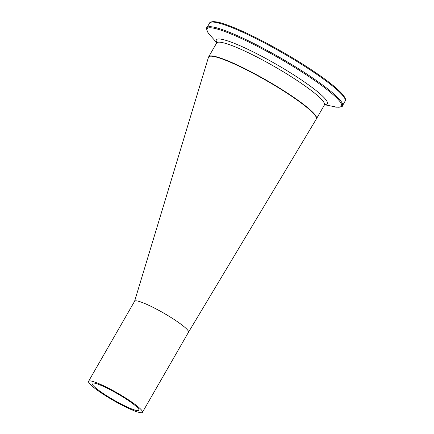 <?xml version="1.0" encoding="UTF-8"?>
<svg xmlns="http://www.w3.org/2000/svg" width="434" height="434" viewBox="0 0 434 434"><rect width="100%" height="100%" fill="white"/><g stroke="black" fill="none" stroke-linecap="round" stroke-linejoin="round"><path stroke-width="0.65" d="M142.455 412.3A31.08 4.204 -150.1 0 0 124.021 396.991A31.08 4.204 -150.1 0 0 88.569 381.312A31.08 4.204 -150.1 0 0 106.216 396.128A31.08 4.204 -150.1 0 0 137.432 411.937A31.08 4.204 -150.1 0 0 142.455 412.3L188.508 332.211A31.08 4.204 -150.1 0 1 188.508 332.216L316.332 119.019A62.165 8.403 -150.1 0 0 294.729 98.366A62.165 8.403 -150.1 0 0 239.318 66.293A62.165 8.403 -150.1 0 0 208.461 57.272L134.567 301.342M188.508 332.211A31.08 4.204 -150.1 0 0 177.701 321.892A31.08 4.204 -150.1 0 0 150.381 306.041A31.08 4.204 -150.1 0 0 134.621 301.223L88.569 381.312M134.583 409.967A27.038 3.656 29.9 0 1 107.426 396.215A27.038 3.656 29.9 0 1 92.073 383.325A27.038 3.656 29.9 0 1 122.914 396.969A27.038 3.656 29.9 0 1 138.956 410.287A27.038 3.656 29.9 0 1 134.583 409.967M316.408 118.873L316.5 118.737A62.165 8.403 -150.1 0 0 253.809 73.27A62.165 8.403 -150.1 0 0 208.721 56.762L208.645 56.908M216.821 42.185L216.631 43.004A62.165 8.403 29.9 0 1 261.718 59.518A62.165 8.403 29.9 0 1 324.404 104.979L316.5 118.737M344.987 98.822A77.268 10.449 -150.1 0 0 266.867 43.324M345.139 101.1C344.46 100.444 348.621 100.596 339.996 91.607C336.041 87.717 330.328 83.062 322.847 77.659C306.659 66.076 287.992 54.624 266.845 43.302C250.407 34.595 236.769 28.346 225.93 24.543C211.038 19.15 209.334 23.007 209.557 23.138A78.201 10.573 29.9 0 1 266.275 43.905A78.201 10.573 29.9 0 1 345.139 101.1L342.48 105.717A78.201 10.573 -150.1 0 0 263.617 48.527A78.201 10.573 -150.1 0 0 206.899 27.754C205.423 26.762 208.168 34.291 209.942 35.045A77.588 10.492 29.9 0 1 263.27 49.422A77.588 10.492 29.9 0 1 328.522 90.771A77.588 10.492 29.9 0 1 334.652 106.753C336.198 107.909 344.081 106.493 342.48 105.717M324.822 104.513A64.004 8.653 -150.1 0 0 262.754 56.832A64.004 8.653 -150.1 0 0 216.826 42.413M216.631 43.004L208.721 56.762M209.557 23.138L206.899 27.754M324.589 104.724L334.652 106.753M216.761 42.716L209.942 35.045M325.023 104.399L324.404 104.979"/></g></svg>
